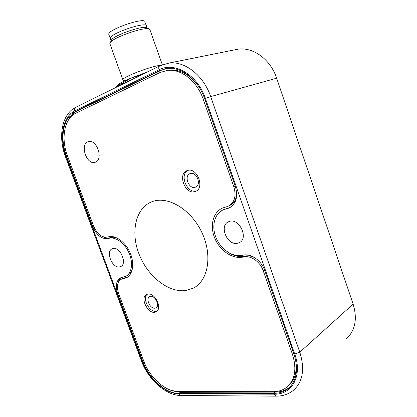 <?xml version="1.0" encoding="UTF-8"?>
<svg xmlns="http://www.w3.org/2000/svg" width="417" height="417" viewBox="0 0 417 417"><rect width="100%" height="100%" fill="white"/><g stroke="black" fill="none" stroke-linecap="round" stroke-linejoin="round"><path stroke-width="0.63" d="M67.445 121.748C69.603 116.817 72.714 113.335 76.78 111.292L161.103 70.343L165.731 68.659M75.065 111.714L159.377 70.708L166.909 68.487C181.291 66.381 198.221 79.538 204.69 98.756L235.386 186.566C238.248 197.116 236.006 204.32 228.652 208.177L223.684 209.647C214.63 213.186 211.283 225.873 215.912 237.367C220.431 248.892 232.097 257.216 241.787 255.412L243.596 255.084C251.263 253.427 261.501 260.745 264.706 270.44L293.954 354.106C298.676 369.311 296.795 380.773 288.303 388.488C284.274 391.725 279.426 393.346 273.761 393.346L178.919 393.413C165.622 393.669 148.958 378.511 142.869 361.482L117.641 293.641C115.123 285.781 116.176 280.474 120.784 277.722L125.408 276.471C131.6 273.865 133.45 263.283 129.181 253.333C124.985 243.356 115.723 236.522 109.145 238.274L107.894 238.587C101.566 239.181 96.468 235.089 92.595 226.301L66.501 156.135C59.574 138.236 63.155 117.203 75.065 111.714L76.78 111.292M117.547 238.227C115.102 237.263 112.825 237.038 110.713 237.554L109.468 237.872C107.466 238.347 105.345 237.987 103.108 236.788M126.497 275.892L126.935 275.663C129.588 274.459 131.423 272.145 132.444 268.715M233.807 50.03L238.143 49.154C253.406 46.975 270.591 59.548 276.648 78.198L353.126 304.097C357.551 318.984 355.268 330.598 346.266 338.922M117.985 283.206C118.444 280.677 119.502 278.796 121.165 277.571M119.731 266.875C112.298 268.835 105.1 251.039 112.397 248.704C119.616 245.347 128.055 264.039 120.503 266.635L119.731 266.875M237.508 243.262C227.15 245.894 218.706 225.31 228.688 221.703C238.732 216.777 249.486 238.566 239.066 242.746L237.508 243.262M195.161 187.264C188.656 189.526 183.605 175.291 190.314 173.555C196.751 171.178 201.932 185.403 195.307 187.223L195.161 187.264M154.921 308.173C150.099 309.096 145.33 298.421 149.755 296.612C154.332 294.001 160.696 305.776 155.843 307.892L154.921 308.173M147.055 27.97L146.383 26.068C147.29 20.777 108.993 33.819 110.239 38.4L111.115 40.84M147.237 72.016L131.709 77.812C124.855 80.7 120.19 83.061 117.724 84.901L116.562 85.991M160.712 65.38C152.81 65.464 121.962 77.234 122.874 79.772C122.843 80.246 123.531 80.445 124.933 80.366M162.307 64.713L149.969 29.847L149.369 29.065C145.658 26.224 113.94 37.045 110.385 42.388L109.838 43.561L110.005 44.02M149.369 29.065L146.685 27.793C143.26 25.213 114.857 34.892 111.62 39.766L111.12 40.83M146.237 25.661L144.934 21.981C145.788 16.534 107.466 29.571 108.764 34.303L108.926 34.747M122.582 84.182L122.217 83.165L117.109 86.032L117.37 86.757M122.217 83.165L131.709 77.812L141.123 75.034M116.26 87.299L116.327 86.46L117.109 86.032M290.07 386.84L289.617 387.226C285.588 390.468 280.745 392.095 275.084 392.1L180.311 392.319L170.767 390.229M230.314 207.353L223.684 209.647M122.775 278.764L126.142 277.894C132.804 275.079 134.79 263.674 130.177 252.952C125.647 242.204 115.66 234.865 108.587 236.773L107.341 237.091C101.644 237.643 97.052 233.958 93.559 226.03L67.429 155.75C60.799 138.611 64.26 118.501 75.649 113.299L160.029 72.532L167.092 70.447C180.858 68.388 197.069 80.966 203.261 99.35L233.911 186.972C236.496 196.485 234.469 202.975 227.823 206.441L223.001 207.869C213.223 211.659 209.6 225.316 214.562 237.69C219.405 250.101 231.951 259.098 242.407 257.185L244.221 256.856C251.128 255.386 260.312 261.975 263.19 270.68L292.4 354.179C296.925 368.737 295.111 379.705 286.959 387.075C283.133 390.135 278.54 391.667 273.171 391.683L178.158 391.589C165.476 391.813 149.573 377.349 143.756 361.08L118.631 293.485C116.374 286.416 117.313 281.642 121.451 279.166L124.302 277.957L122.249 278.744M153.628 201.176C169.422 196.266 191.987 210.476 202.261 233.296C212.706 256.054 207.968 281.011 193.238 288.194L185.951 290.498C168.26 293.062 147.138 275.814 138.814 253.494C130.281 231.237 135.942 207.119 152.726 201.458L153.628 201.176M87.883 141.816L88.712 141.556C97.01 139.179 103.604 159.727 95.394 162.213L94.852 162.385C86.653 164.955 79.762 144.741 87.883 141.816M187.389 170.548L187.494 170.517C197.335 166.936 205.258 188.708 195.166 191.507C185.242 195.422 177.027 173.394 187.389 170.548M147.92 294.079C155.207 292.453 162.766 308.919 156.047 311.775C148.952 315.919 139.106 297.634 146.701 294.454L147.92 294.079M288.679 385.48C295.184 379.527 297.446 370.807 295.471 359.329M255.246 258.034C251.962 256.127 248.772 255.433 245.691 255.955L243.882 256.283C239.004 257.08 234.104 255.97 229.168 252.952M127.487 277.164L124.302 277.957M157 311.092C150.381 313.912 141.592 298.697 147.232 294.24M196.423 190.908C187.254 194.051 179.154 174.801 187.822 170.428M95.394 162.213L94.852 162.385C86.121 165.054 79.584 143.073 88.712 141.556C97.01 139.179 103.609 159.727 95.394 162.213M185.951 290.498C168.26 293.062 147.138 275.814 138.814 253.494C130.281 231.237 135.942 207.119 152.726 201.458C168.39 195.87 191.34 209.688 201.964 232.655C212.764 255.548 208.125 280.949 193.238 288.194L185.951 290.498M197.981 85.475C189.375 74.247 179.649 69.113 168.807 70.082L166.008 70.609M229.392 205.664C234.276 203.439 236.689 198.961 236.637 192.242M161.103 70.343L159.377 70.708M67.465 155.838L66.501 156.135M93.512 225.91L92.595 226.301M109.468 237.872L107.894 238.587M110.713 237.554L109.145 238.274M274.058 394.18L178.966 393.778C165.387 393.966 148.431 378.506 142.228 361.148L66.042 156.323C58.964 138.048 62.607 116.551 74.773 110.922L159.054 69.79C174.629 61.388 197.585 74.805 205.409 98.459L294.736 354.069C302.742 375.899 291.978 394.868 274.058 394.18L276.059 396.15C282.851 396.186 288.7 394.185 293.604 390.145C302.914 381.581 304.978 368.93 299.797 352.188L210.689 96.593C203.569 75.388 184.903 60.866 169.005 63.066L238.143 49.154M353.126 304.097L299.797 352.188L294.736 354.069M118.511 293.161L117.641 293.641M142.869 361.482L143.698 360.913M276.648 78.198L210.689 96.593L205.409 98.459M276.059 396.15L180.931 395.509L178.966 393.778M141.405 360.851L142.228 361.148M180.931 395.509C165.747 395.561 148.103 379.303 141.441 360.95L65.422 156.625L66.042 156.323M75.904 107.216L75.519 107.409C74.528 108.175 74.278 109.348 74.773 110.922M160.065 65.683L159.68 65.876C158.705 66.673 158.496 67.981 159.054 69.79M178.919 393.413L180.311 392.319M275.084 392.1L273.761 393.346M226.999 208.307L225.472 209.073M228.782 207.859L227.249 208.625M293.604 353.105L292.4 354.179M264.482 269.82L263.19 270.68M245.691 255.955L244.221 256.856M243.882 256.283L242.407 257.185M125.574 277.722L124.047 278.535M204.752 98.933L203.261 99.35M235.303 186.326L233.911 186.972M121.024 266.369L120.503 266.635M240.072 242.162L239.066 242.746M195.938 186.946L195.307 187.223M156.177 307.689L155.843 307.892M65.422 156.625C57.958 137.146 61.669 114.274 75.519 107.409L159.68 65.876L169.005 63.066M124.683 80.246L125.288 80.663M109.838 43.561L122.874 79.772M111.62 39.766L110.385 42.388M108.764 34.303L110.239 38.4M117.724 84.901L116.843 85.928M288.303 388.488L289.617 387.226M230.179 207.411L228.652 208.177M122.979 278.358L121.451 279.166M156.552 311.463L156.047 311.775M196.131 191.08L195.166 191.507M127.315 277.274L126.142 277.894M168.807 70.082L167.092 70.447"/></g></svg>
